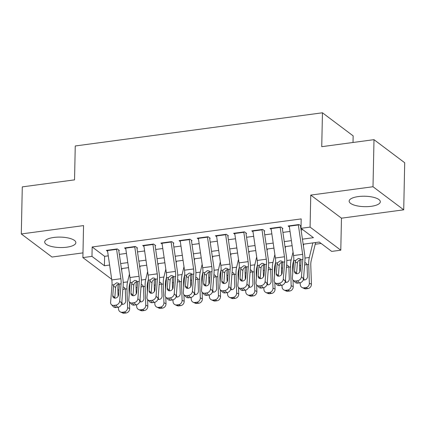 <?xml version="1.0" encoding="UTF-8"?>
<svg xmlns="http://www.w3.org/2000/svg" width="426" height="426" viewBox="0 0 426 426"><rect width="100%" height="100%" fill="white"/><g stroke="black" fill="none" stroke-linecap="round" stroke-linejoin="round"><path stroke-width="0.64" d="M66.754 247.192A15.586 5.218 -178.8 0 0 75.865 242.65A15.586 5.218 -178.8 0 0 53.809 237.458A15.586 5.218 -178.8 0 0 44.698 241.995A15.586 5.218 -178.8 0 0 66.754 247.192M371.206 206.317A15.586 5.218 -178.8 0 0 380.317 201.78A15.586 5.218 -178.8 0 0 358.261 196.583A15.586 5.218 -178.8 0 0 349.15 201.125A15.586 5.218 -178.8 0 0 371.206 206.317M353.016 142.481L353.154 135.873L322.45 112.789L75.253 145.974L74.545 179.868L22.285 186.881L21.3 233.954L52.004 257.038L82.979 252.879M322.45 112.789L321.737 146.682L373.996 139.664L404.7 162.748L403.715 209.821L373.006 186.737L310.756 195.092L310.085 227.106L340.789 250.19L331.7 251.409L319.255 242.048L303.174 244.21M310.756 195.092L341.46 218.181L403.715 209.821M341.46 218.181L340.789 250.19M315.203 244.236L321.108 243.443M373.996 139.664L373.006 186.737M119.344 250.493L117.267 248.933L106.362 250.397L107.613 251.335M137.518 248.049L135.447 246.489L124.541 247.953L125.787 248.896M155.698 245.61L153.621 244.05L142.715 245.514L143.967 246.452M173.872 243.171L171.8 241.611L160.895 243.076L162.141 244.013M192.051 240.733L189.975 239.172L179.069 240.637L180.315 241.574M210.226 238.288L208.149 236.734L197.243 238.193L198.495 239.135M228.4 235.85L226.328 234.289L215.423 235.754L216.669 236.691M246.579 233.411L244.503 231.85L233.597 233.315L234.843 234.252M264.754 230.972L262.677 229.412L251.771 230.876L253.023 231.813M282.928 228.528L280.856 226.973L269.951 228.437L271.197 229.374M121.469 268.998L121.831 269.269M302.433 239.162L313.445 237.681L300.996 228.325L301.193 218.911L92.17 246.968L104.615 256.33L108.268 255.84M119.328 254.354L126.447 253.401M137.502 251.915L144.622 250.957M155.682 249.476L162.796 248.518M173.856 247.032L180.975 246.079M192.03 244.593L199.15 243.64M210.21 242.154L217.329 241.196M228.384 239.716L235.503 238.757M246.558 237.271L253.678 236.318M264.738 234.832L271.857 233.879M282.912 232.394L290.031 231.435M301.086 229.955L302.849 229.715M301.044 226.046L299.031 224.529L288.125 225.993L289.371 226.93M111.692 279.264L82.884 257.602L83.555 225.594L21.3 233.954M82.884 257.602L91.973 256.383L104.418 265.744L109.615 265.047M92.17 246.968L91.973 256.383M300.996 228.325L310.085 227.106M292.114 245.695L284.994 246.649M273.939 248.134L266.82 249.088M255.76 250.573L248.64 251.526M237.586 253.012L230.466 253.971M219.411 255.451L212.292 256.409M201.232 257.895L194.112 258.848M183.058 260.334L175.938 261.287M164.883 262.773L157.764 263.731M146.704 265.212L139.584 266.17M128.53 267.656L121.41 268.609M120.67 263.561L127.789 262.608M138.849 261.122L145.969 260.164M157.024 258.683L164.143 257.725M175.203 256.239L182.317 255.286M193.377 253.8L200.497 252.847M211.552 251.361L218.671 250.403M229.731 248.922L236.851 247.964M247.905 246.478L255.025 245.525M266.08 244.039L273.199 243.086M284.259 241.601L291.379 240.642M104.615 256.33L104.418 265.744M298.307 224.63A6.997 2.78 82.4 0 0 298.349 224.96L302.641 254.333A9.995 3.972 -97.6 0 1 302.838 259.423L301.459 276.698L303.504 278.838A3.999 3.222 136.3 0 1 299.584 282.907L297.534 280.766A3.999 3.222 -43.7 0 0 301.459 276.698M300.532 226.169L304.59 253.923A14.99 5.959 -97.6 0 1 304.888 261.564L303.504 278.838M289.217 225.849A6.997 2.78 82.4 0 0 289.265 226.179L293.557 255.552A9.995 3.972 -97.6 0 1 293.754 260.643L292.369 277.917A3.999 3.222 -43.7 0 0 293.12 280.196A3.999 3.222 -43.7 0 0 295.719 281.011L297.534 280.766M300.437 259.743C298.935 260.078 297.95 261.016 297.486 262.554L297.391 263.103L295.282 261.756L294.52 271.255L296.565 273.396L297.391 263.103M295.719 281.011L297.763 283.146L299.584 282.907M297.763 283.146A3.999 3.222 136.3 0 1 295.165 282.332L293.12 280.196M296.565 273.396A3.195 2.577 -43.7 0 0 296.56 273.742M295.282 261.756L295.708 260.382L298.36 258.417L300.074 258.774L300.884 259.69L301.097 260.973L300.335 270.478A3.195 2.577 136.3 0 1 297.199 273.732A3.195 2.577 136.3 0 1 295.117 273.077A3.195 2.577 136.3 0 1 294.52 271.255M299.995 259.839A14.99 5.959 82.4 0 0 299.632 265.664L299.84 271.948M300.202 282.768L300.255 284.446A3.999 3.557 -65.2 0 0 302.215 287.587A3.999 3.557 -65.2 0 0 304.02 287.854L306.092 288.812A3.999 3.557 114.8 0 1 304.286 288.546L302.215 287.587M303.77 244.13L303.387 245.701M312.86 242.911L309.319 257.48A14.99 5.959 82.4 0 0 308.717 264.445L309.345 283.226L311.417 284.185A3.999 3.557 114.8 0 1 307.907 288.567L306.092 288.812M315.613 242.538L311.188 260.755A9.995 3.972 82.4 0 0 310.788 265.403L311.417 284.185M304.808 262.549L306.161 263.114L307.034 264.668L307.476 276.442A3.195 2.844 114.8 0 1 304.67 279.946A3.195 2.844 114.8 0 1 303.307 279.77M307.907 288.567L305.841 287.609L304.02 287.854M305.841 287.609A3.999 3.557 -65.2 0 0 309.345 283.226M303.679 276.65L303.727 278.178A3.195 2.844 -65.2 0 0 304.372 279.967M306.944 264.344L304.606 265.084M280.132 227.069A6.997 2.78 82.4 0 0 280.175 227.399L284.467 256.772A9.995 3.972 -97.6 0 1 284.664 261.862L283.279 279.142L285.329 281.277A3.999 3.222 136.3 0 1 281.405 285.345L279.36 283.205A3.999 3.222 -43.7 0 0 283.279 279.142M282.358 228.608L286.416 256.361A14.99 5.959 -97.6 0 1 286.709 264.003L285.329 281.277M271.042 228.288A6.997 2.78 82.4 0 0 271.085 228.624L275.377 257.991A9.995 3.972 -97.6 0 1 275.574 263.087L274.195 280.361A3.999 3.222 -43.7 0 0 274.94 282.635A3.999 3.222 -43.7 0 0 277.544 283.45L279.36 283.205M282.257 262.182C280.755 262.517 279.775 263.454 279.307 264.993L279.216 265.542L277.108 264.195L276.346 273.694L278.391 275.835L279.216 265.542M277.544 283.45L279.589 285.59L281.405 285.345M279.589 285.59A3.999 3.222 136.3 0 1 276.985 284.77L274.94 282.635M278.391 275.835A3.195 2.577 -43.7 0 0 278.386 276.186M277.108 264.195L277.534 262.821L280.18 260.856L281.9 261.213L282.704 262.128L282.923 263.412L282.161 272.917A3.195 2.577 136.3 0 1 279.025 276.17A3.195 2.577 136.3 0 1 276.943 275.515A3.195 2.577 136.3 0 1 276.346 273.694M261.953 229.507A6.997 2.78 82.4 0 0 262.001 229.843L266.293 259.21A9.995 3.972 -97.6 0 1 266.49 264.306L265.105 281.581L267.15 283.716A3.999 3.222 136.3 0 1 263.231 287.784L261.186 285.649A3.999 3.222 -43.7 0 0 265.105 281.581M264.184 231.046L268.236 258.8A14.99 5.959 -97.6 0 1 268.534 266.442L267.15 283.716M252.868 230.727A6.997 2.78 82.4 0 0 252.911 231.062L257.203 260.43A9.995 3.972 -97.6 0 1 257.4 265.526L256.015 282.8A3.999 3.222 -43.7 0 0 256.766 285.074A3.999 3.222 -43.7 0 0 259.365 285.889L261.186 285.649M264.083 264.626C262.581 264.961 261.596 265.899 261.133 267.437L261.037 267.986L258.928 266.633L258.167 276.139L260.217 278.274L261.037 267.986M259.365 285.889L261.415 288.029L263.231 287.784M261.415 288.029A3.999 3.222 136.3 0 1 258.811 287.215L256.766 285.074M260.217 278.274A3.195 2.577 -43.7 0 0 260.211 278.625M258.928 266.633L259.359 265.26L262.006 263.295L263.721 263.657L264.53 264.567L264.743 265.856L263.987 275.356A3.195 2.577 136.3 0 1 260.85 278.609A3.195 2.577 136.3 0 1 258.768 277.96A3.195 2.577 136.3 0 1 258.167 276.139M243.778 231.946A6.997 2.78 82.4 0 0 243.821 232.282L248.113 261.649A9.995 3.972 -97.6 0 1 248.31 266.745L246.931 284.02L248.976 286.155A3.999 3.222 136.3 0 1 245.056 290.223L243.006 288.088A3.999 3.222 -43.7 0 0 246.931 284.02M246.004 233.485L250.062 261.245A14.99 5.959 -97.6 0 1 250.355 268.881L248.976 286.155M234.689 233.166A6.997 2.78 82.4 0 0 234.737 233.501L239.029 262.874A9.995 3.972 -97.6 0 1 239.226 267.965L237.841 285.239A3.999 3.222 -43.7 0 0 238.592 287.513A3.999 3.222 -43.7 0 0 241.191 288.333L243.006 288.088M245.909 267.065C244.407 267.4 243.422 268.337 242.958 269.876L242.863 270.425L240.754 269.078L239.992 278.577L242.037 280.713L242.863 270.425M241.191 288.333L243.235 290.468L245.056 290.223M243.235 290.468A3.999 3.222 136.3 0 1 240.637 289.653L238.592 287.513M242.037 280.713A3.195 2.577 -43.7 0 0 242.032 281.064M240.754 269.078L241.18 267.704L243.832 265.733L245.546 266.096L246.356 267.006L246.569 268.295L245.807 277.795A3.195 2.577 136.3 0 1 242.671 281.048A3.195 2.577 136.3 0 1 240.589 280.399A3.195 2.577 136.3 0 1 239.992 278.577M225.599 234.391A6.997 2.78 82.4 0 0 225.647 234.721L229.939 264.093A9.995 3.972 -97.6 0 1 230.136 269.184L228.751 286.458L230.801 288.599A3.999 3.222 136.3 0 1 226.877 292.667L224.832 290.527A3.999 3.222 -43.7 0 0 228.751 286.458M227.83 235.929L231.888 263.683A14.99 5.959 -97.6 0 1 232.181 271.325L230.801 288.599M216.514 235.61A6.997 2.78 82.4 0 0 216.557 235.94L220.849 265.313A9.995 3.972 -97.6 0 1 221.046 270.404L219.667 287.678A3.999 3.222 -43.7 0 0 220.412 289.957A3.999 3.222 -43.7 0 0 223.016 290.772L224.832 290.527M227.729 269.504C226.227 269.839 225.248 270.776 224.779 272.315L224.688 272.864L222.574 271.516L221.818 281.016L223.863 283.152L224.688 272.864M223.016 290.772L225.061 292.907L226.877 292.667M225.061 292.907A3.999 3.222 136.3 0 1 222.457 292.092L220.412 289.957M223.863 283.152A3.195 2.577 -43.7 0 0 223.858 283.503M222.574 271.516L223.006 270.143L225.652 268.178L227.367 268.534L228.176 269.445L228.395 270.734L227.633 280.233A3.195 2.577 136.3 0 1 224.497 283.492A3.195 2.577 136.3 0 1 222.415 282.837A3.195 2.577 136.3 0 1 221.818 281.016M281.815 262.278A14.99 5.959 82.4 0 0 281.453 268.103L281.666 274.387M282.023 285.212L282.081 286.89A3.999 3.557 -65.2 0 0 284.041 290.026A3.999 3.557 -65.2 0 0 285.846 290.292L287.917 291.251A3.999 3.557 114.8 0 1 286.107 290.985L284.041 290.026M285.596 246.569L285.212 248.14M293.045 252.08L291.144 259.919A14.99 5.959 82.4 0 0 290.543 266.884L291.171 285.67L293.237 286.623A3.999 3.557 114.8 0 1 289.733 291.006L287.917 291.251M293.791 259.993L293.013 263.199A9.995 3.972 82.4 0 0 292.614 267.842L292.779 272.81M293.024 280.09L293.237 286.623M286.629 264.988L287.981 265.552L288.855 267.107L289.297 278.881A3.195 2.844 114.8 0 1 286.496 282.385A3.195 2.844 114.8 0 1 285.132 282.209M289.733 291.006L287.662 290.047L285.846 290.292M287.662 290.047A3.999 3.557 -65.2 0 0 291.171 285.67M285.505 279.094L285.553 280.617A3.195 2.844 -65.2 0 0 286.197 282.411M288.769 266.782L286.426 267.523M263.641 264.716A14.99 5.959 82.4 0 0 263.279 270.542L263.486 276.831M263.848 287.651L263.907 289.329A3.999 3.557 -65.2 0 0 265.861 292.47A3.999 3.557 -65.2 0 0 267.672 292.731L269.738 293.69A3.999 3.557 114.8 0 1 267.933 293.423L265.861 292.47M267.416 249.008L267.038 250.579M274.871 254.519L272.97 262.357A14.99 5.959 82.4 0 0 272.368 269.323L272.991 288.109L275.063 289.068A3.999 3.557 114.8 0 1 271.559 293.445L269.738 293.69M275.617 262.432L274.839 265.638A9.995 3.972 82.4 0 0 274.435 270.281L274.605 275.249M274.845 282.529L275.063 289.068M268.455 267.427L269.807 267.991L270.68 269.551L271.122 281.32A3.195 2.844 114.8 0 1 268.316 284.824A3.195 2.844 114.8 0 1 266.958 284.653M271.559 293.445L269.488 292.486L267.672 292.731M269.488 292.486A3.999 3.557 -65.2 0 0 272.991 288.109M267.326 281.533L267.379 283.061A3.195 2.844 -65.2 0 0 268.023 284.85M270.595 269.221L268.252 269.967M245.467 267.161A14.99 5.959 82.4 0 0 245.104 272.986L245.312 279.27M245.674 290.09L245.727 291.767A3.999 3.557 -65.2 0 0 247.687 294.909A3.999 3.557 -65.2 0 0 249.492 295.17L251.564 296.129A3.999 3.557 114.8 0 1 249.758 295.868L247.687 294.909M249.242 251.446L248.859 253.017M256.697 256.958L254.791 264.796A14.99 5.959 82.4 0 0 254.189 271.761L254.817 290.548L256.889 291.506A3.999 3.557 114.8 0 1 253.379 295.884L251.564 296.129M257.442 264.871L256.66 268.076A9.995 3.972 82.4 0 0 256.26 272.72L256.425 277.688M256.67 284.967L256.889 291.506M250.28 269.866L251.628 270.435L252.501 271.99L252.948 283.764A3.195 2.844 114.8 0 1 250.142 287.268A3.195 2.844 114.8 0 1 248.779 287.092M253.379 295.884L251.313 294.93L249.492 295.17M251.313 294.93A3.999 3.557 -65.2 0 0 254.817 290.548M249.151 283.972L249.199 285.5A3.195 2.844 -65.2 0 0 249.844 287.289M252.416 271.666L250.078 272.406M227.287 269.599A14.99 5.959 82.4 0 0 226.925 275.425L227.138 281.708M227.495 292.529L227.553 294.206A3.999 3.557 -65.2 0 0 229.507 297.348A3.999 3.557 -65.2 0 0 231.318 297.614L233.389 298.567A3.999 3.557 114.8 0 1 231.579 298.307L229.507 297.348M231.068 253.891L230.684 255.462M238.517 259.402L236.616 267.24A14.99 5.959 82.4 0 0 236.015 274.206L236.638 292.987L238.709 293.945A3.999 3.557 114.8 0 1 235.205 298.328L233.389 298.567M239.263 267.31L238.485 270.515A9.995 3.972 82.4 0 0 238.086 275.159L238.251 280.127M238.491 287.412L238.709 293.945M232.101 272.31L233.453 272.874L234.327 274.429L234.769 286.203A3.195 2.844 114.8 0 1 231.968 289.707A3.195 2.844 114.8 0 1 230.604 289.531M235.205 298.328L233.134 297.369L231.318 297.614M233.134 297.369A3.999 3.557 -65.2 0 0 236.638 292.987M230.972 286.41L231.025 287.939A3.195 2.844 -65.2 0 0 231.669 289.728M234.241 274.104L231.898 274.845M207.425 236.829A6.997 2.78 82.4 0 0 207.473 237.16L211.765 266.532A9.995 3.972 -97.6 0 1 211.962 271.623L210.577 288.897L212.622 291.038A3.999 3.222 136.3 0 1 208.703 295.106L206.658 292.966A3.999 3.222 -43.7 0 0 210.577 288.897M209.656 238.368L213.708 266.122A14.99 5.959 -97.6 0 1 214.006 273.764L212.622 291.038M198.335 238.049A6.997 2.78 82.4 0 0 198.383 238.379L202.675 267.752A9.995 3.972 -97.6 0 1 202.872 272.842L201.487 290.122A3.999 3.222 -43.7 0 0 202.238 292.396A3.999 3.222 -43.7 0 0 204.837 293.21L206.658 292.966M209.555 271.942C208.053 272.278 207.068 273.215 206.605 274.754L206.509 275.303L204.4 273.955L203.639 283.455L205.689 285.596L206.509 275.303M204.837 293.21L206.887 295.351L208.703 295.106M206.887 295.351A3.999 3.222 136.3 0 1 204.283 294.531L202.238 292.396M205.689 285.596A3.195 2.577 -43.7 0 0 205.678 285.947M204.4 273.955L204.831 272.581L207.478 270.616L209.193 270.973L210.002 271.889L210.215 273.173L209.459 282.678A3.195 2.577 136.3 0 1 206.317 285.931A3.195 2.577 136.3 0 1 204.24 285.276A3.195 2.577 136.3 0 1 203.639 283.455M209.113 272.038A14.99 5.959 82.4 0 0 208.751 277.864L208.958 284.147M209.32 294.973L209.374 296.65A3.999 3.557 -65.2 0 0 211.333 299.787A3.999 3.557 -65.2 0 0 213.144 300.053L215.21 301.012A3.999 3.557 114.8 0 1 213.405 300.745L211.333 299.787M212.888 256.33L212.51 257.9M220.343 261.841L218.437 269.679A14.99 5.959 82.4 0 0 217.84 276.644L218.463 295.426L220.535 296.384A3.999 3.557 114.8 0 1 217.031 300.767L215.21 301.012M221.089 269.754L220.311 272.959A9.995 3.972 82.4 0 0 219.907 277.603L220.072 282.571M220.317 289.85L220.535 296.384M213.927 274.749L215.279 275.313L216.152 276.868L216.594 288.642A3.195 2.844 114.8 0 1 213.788 292.145A3.195 2.844 114.8 0 1 212.43 291.97M217.031 300.767L214.96 299.808L213.144 300.053M214.96 299.808A3.999 3.557 -65.2 0 0 218.463 295.426M212.798 288.855L212.851 290.378A3.195 2.844 -65.2 0 0 213.49 292.172M216.067 276.543L213.724 277.283M189.25 239.268A6.997 2.78 82.4 0 0 189.293 239.604L193.585 268.971A9.995 3.972 -97.6 0 1 193.782 274.067L192.403 291.341L194.448 293.477A3.999 3.222 136.3 0 1 190.523 297.545L188.478 295.41A3.999 3.222 -43.7 0 0 192.403 291.341M191.476 240.807L195.534 268.561A14.99 5.959 -97.6 0 1 195.827 276.202L194.448 293.477M180.161 240.488A6.997 2.78 82.4 0 0 180.209 240.823L184.501 270.19A9.995 3.972 -97.6 0 1 184.692 275.287L183.313 292.561A3.999 3.222 -43.7 0 0 184.059 294.835A3.999 3.222 -43.7 0 0 186.663 295.649L188.478 295.41M191.38 274.387C189.879 274.722 188.894 275.659 188.425 277.198L188.335 277.741L186.226 276.394L185.464 285.899L187.509 288.035L188.335 277.741M186.663 295.649L188.707 297.79L190.523 297.545M188.707 297.79A3.999 3.222 136.3 0 1 186.109 296.975L184.059 294.835M187.509 288.035A3.195 2.577 -43.7 0 0 187.504 288.386M186.226 276.394L186.652 275.02L189.298 273.055L191.018 273.417L191.828 274.328L192.041 275.617L191.279 285.116A3.195 2.577 136.3 0 1 188.143 288.37A3.195 2.577 136.3 0 1 186.061 287.715A3.195 2.577 136.3 0 1 185.464 285.899M190.939 274.477A14.99 5.959 82.4 0 0 190.571 280.303L190.784 286.591M191.146 297.412L191.199 299.089A3.999 3.557 -65.2 0 0 193.159 302.226A3.999 3.557 -65.2 0 0 194.964 302.492L197.036 303.45A3.999 3.557 114.8 0 1 195.23 303.184L193.159 302.226M194.714 258.768L194.331 260.339M202.169 264.28L200.263 272.118A14.99 5.959 82.4 0 0 199.661 279.083L200.289 297.87L202.361 298.828A3.999 3.557 114.8 0 1 198.851 303.205L197.036 303.45M202.914 272.193L202.132 275.398A9.995 3.972 82.4 0 0 201.732 280.042L201.897 285.01M202.142 292.289L202.361 298.828M195.752 277.188L197.1 277.752L197.973 279.312L198.42 291.08A3.195 2.844 114.8 0 1 195.614 294.584A3.195 2.844 114.8 0 1 194.251 294.414M198.851 303.205L196.78 302.247L194.964 302.492M196.78 302.247A3.999 3.557 -65.2 0 0 200.289 297.87M194.623 291.293L194.671 292.822A3.195 2.844 -65.2 0 0 195.316 294.611M197.888 278.982L195.545 279.728M171.071 241.707A6.997 2.78 82.4 0 0 171.119 242.043L175.411 271.41A9.995 3.972 -97.6 0 1 175.608 276.506L174.223 293.78L176.273 295.916A3.999 3.222 136.3 0 1 172.349 299.984L170.304 297.849A3.999 3.222 -43.7 0 0 174.223 293.78M173.302 243.246L177.36 271.005A14.99 5.959 -97.6 0 1 177.653 278.641L176.273 295.916M161.986 242.926A6.997 2.78 82.4 0 0 162.029 243.262L166.321 272.635A9.995 3.972 -97.6 0 1 166.518 277.725L165.139 295A3.999 3.222 -43.7 0 0 165.884 297.273A3.999 3.222 -43.7 0 0 168.488 298.093L170.304 297.849M173.201 276.825C171.699 277.161 170.72 278.098 170.251 279.637L170.155 280.186L168.046 278.833L167.29 288.338L169.335 290.473L170.155 280.186M168.488 298.093L170.533 300.229L172.349 299.984M170.533 300.229A3.999 3.222 136.3 0 1 167.929 299.414L165.884 297.273M169.335 290.473A3.195 2.577 -43.7 0 0 169.33 290.825M168.046 278.833L168.478 277.464L171.124 275.494L172.839 275.856L173.648 276.767L173.867 278.056L173.105 287.555A3.195 2.577 136.3 0 1 169.969 290.809A3.195 2.577 136.3 0 1 167.887 290.159A3.195 2.577 136.3 0 1 167.29 288.338M172.759 276.921A14.99 5.959 82.4 0 0 172.397 282.742L172.605 289.03M172.967 299.851L173.025 301.528A3.999 3.557 -65.2 0 0 174.98 304.67A3.999 3.557 -65.2 0 0 176.79 304.931L178.861 305.889A3.999 3.557 114.8 0 1 177.051 305.628L174.98 304.67M176.54 261.207L176.156 262.778M183.989 266.719L182.088 274.557A14.99 5.959 82.4 0 0 181.487 281.522L182.11 300.309L184.181 301.267A3.999 3.557 114.8 0 1 180.677 305.644L178.861 305.889M184.735 274.632L183.957 277.837A9.995 3.972 82.4 0 0 183.558 282.481L183.723 287.449M183.963 294.728L184.181 301.267M177.573 279.626L178.925 280.196L179.799 281.751L180.241 293.519A3.195 2.844 114.8 0 1 177.44 297.028A3.195 2.844 114.8 0 1 176.076 296.853M180.677 305.644L178.606 304.691L176.79 304.931M178.606 304.691A3.999 3.557 -65.2 0 0 182.11 300.309M176.444 293.732L176.497 295.261A3.195 2.844 -65.2 0 0 177.141 297.05M179.713 281.426L177.37 282.166M152.897 244.146A6.997 2.78 82.4 0 0 152.945 244.481L157.231 273.854A9.995 3.972 -97.6 0 1 157.428 278.945L156.049 296.219L158.094 298.36A3.999 3.222 136.3 0 1 154.175 302.423L152.13 300.287A3.999 3.222 -43.7 0 0 156.049 296.219M155.128 245.69L159.18 273.444A14.99 5.959 -97.6 0 1 159.478 281.08L158.094 298.36M143.807 245.371A6.997 2.78 82.4 0 0 143.855 245.701L148.147 275.074A9.995 3.972 -97.6 0 1 148.344 280.164L146.959 297.439A3.999 3.222 -43.7 0 0 147.71 299.718A3.999 3.222 -43.7 0 0 150.309 300.532L152.13 300.287M155.027 279.264C153.525 279.6 152.54 280.537 152.077 282.076L151.981 282.624L149.872 281.277L149.111 290.777L151.161 292.912L151.981 282.624M150.309 300.532L152.354 302.668L154.175 302.423M152.354 302.668A3.999 3.222 136.3 0 1 149.755 301.853L147.71 299.718M151.161 292.912A3.195 2.577 -43.7 0 0 151.15 293.264M149.872 281.277L150.298 279.903L152.95 277.938L154.665 278.295L155.474 279.206L155.687 280.494L154.931 289.994A3.195 2.577 136.3 0 1 151.789 293.248A3.195 2.577 136.3 0 1 149.712 292.598A3.195 2.577 136.3 0 1 149.111 290.777M154.585 279.36A14.99 5.959 82.4 0 0 154.223 285.186L154.43 291.469M154.792 302.29L154.846 303.967A3.999 3.557 -65.2 0 0 156.805 307.109A3.999 3.557 -65.2 0 0 158.61 307.375L160.682 308.328A3.999 3.557 114.8 0 1 158.877 308.067L156.805 307.109M158.36 263.651L157.982 265.222M165.815 269.163L163.909 277.001A14.99 5.959 82.4 0 0 163.307 283.966L163.935 302.748L166.007 303.706A3.999 3.557 114.8 0 1 162.503 308.089L160.682 308.328M166.561 277.07L165.783 280.276A9.995 3.972 82.4 0 0 165.379 284.919L165.544 289.888M165.789 297.167L166.007 303.706M159.399 282.071L160.751 282.635L161.624 284.19L162.066 295.963A3.195 2.844 114.8 0 1 159.26 299.467A3.195 2.844 114.8 0 1 157.902 299.292M162.503 308.089L160.432 307.13L158.61 307.375M160.432 307.13A3.999 3.557 -65.2 0 0 163.935 302.748M158.27 296.171L158.323 297.699A3.195 2.844 -65.2 0 0 158.962 299.489M161.534 283.865L159.196 284.605M134.722 246.59A6.997 2.78 82.4 0 0 134.765 246.92L139.057 276.293A9.995 3.972 -97.6 0 1 139.254 281.384L137.875 298.658L139.92 300.799A3.999 3.222 136.3 0 1 135.995 304.867L133.95 302.726A3.999 3.222 -43.7 0 0 137.875 298.658M136.948 248.129L141.006 275.883A14.99 5.959 -97.6 0 1 141.299 283.524L139.92 300.799M125.633 247.81A6.997 2.78 82.4 0 0 125.681 248.14L129.967 277.512A9.995 3.972 -97.6 0 1 130.164 282.603L128.785 299.883A3.999 3.222 -43.7 0 0 129.531 302.156A3.999 3.222 -43.7 0 0 132.135 302.971L133.95 302.726M136.847 281.703C135.351 282.039 134.366 282.976 133.897 284.515L133.807 285.063L131.698 283.716L130.936 293.216L132.981 295.356L133.807 285.063M132.135 302.971L134.179 305.107L135.995 304.867M134.179 305.107A3.999 3.222 136.3 0 1 131.581 304.292L129.531 302.156M132.981 295.356A3.195 2.577 -43.7 0 0 132.976 295.708M131.698 283.716L132.124 282.342L134.77 280.377L136.49 280.734L137.294 281.65L137.513 282.933L136.751 292.438A3.195 2.577 136.3 0 1 133.615 295.692A3.195 2.577 136.3 0 1 131.533 295.037A3.195 2.577 136.3 0 1 130.936 293.216M136.411 281.799A14.99 5.959 82.4 0 0 136.043 287.625L136.256 293.908M136.618 304.734L136.671 306.411A3.999 3.557 -65.2 0 0 138.631 309.548A3.999 3.557 -65.2 0 0 140.436 309.814L142.508 310.772A3.999 3.557 114.8 0 1 140.702 310.506L138.631 309.548M140.186 266.09L139.803 267.661M147.641 271.602L145.735 279.44A14.99 5.959 82.4 0 0 145.133 286.405L145.761 305.186L147.833 306.145A3.999 3.557 114.8 0 1 144.323 310.527L142.508 310.772M148.381 279.515L147.604 282.72A9.995 3.972 82.4 0 0 147.204 287.364L147.369 292.332M147.614 299.611L147.833 306.145M141.224 284.509L142.572 285.074L143.445 286.629L143.892 298.402A3.195 2.844 114.8 0 1 141.086 301.906A3.195 2.844 114.8 0 1 139.723 301.73M144.323 310.527L142.252 309.569L140.436 309.814M142.252 309.569A3.999 3.557 -65.2 0 0 145.761 305.186M140.095 298.615L140.143 300.138A3.195 2.844 -65.2 0 0 140.788 301.928M143.36 286.304L141.017 287.044M116.543 249.029A6.997 2.78 82.4 0 0 116.591 249.364L120.883 278.732A9.995 3.972 -97.6 0 1 121.08 283.828L119.695 301.102L121.74 303.237A3.999 3.222 136.3 0 1 117.821 307.306L115.776 305.165A3.999 3.222 -43.7 0 0 119.695 301.102M118.774 250.568L122.826 278.322A14.99 5.959 -97.6 0 1 123.125 285.963L121.74 303.237M107.459 250.248A6.997 2.78 82.4 0 0 107.501 250.584L111.793 279.951A9.995 3.972 -97.6 0 1 111.99 285.047L110.611 302.322A3.999 3.222 -43.7 0 0 111.356 304.595A3.999 3.222 -43.7 0 0 113.955 305.41L115.776 305.165M118.673 284.142C117.171 284.477 116.186 285.415 115.723 286.959L115.627 287.502L113.518 286.155L112.762 295.655L114.807 297.795L115.627 287.502M113.955 305.41L116.005 307.551L117.821 307.306M116.005 307.551A3.999 3.222 136.3 0 1 113.401 306.736L111.356 304.595M114.807 297.795A3.195 2.577 -43.7 0 0 114.802 298.147M113.518 286.155L113.95 284.781L116.596 282.816L118.311 283.173L119.12 284.089L119.339 285.377L118.577 294.877A3.195 2.577 136.3 0 1 115.441 298.131A3.195 2.577 136.3 0 1 113.359 297.476A3.195 2.577 136.3 0 1 112.762 295.655M118.231 284.238A14.99 5.959 82.4 0 0 117.869 290.063L118.077 296.352M118.439 307.173L118.497 308.85A3.999 3.557 -65.2 0 0 120.451 311.986A3.999 3.557 -65.2 0 0 122.262 312.253L124.333 313.211A3.999 3.557 114.8 0 1 122.523 312.945L120.451 311.986M122.012 268.529L121.628 270.1M129.461 274.04L127.56 281.879A14.99 5.959 82.4 0 0 126.959 288.844L127.582 307.631L129.653 308.584A3.999 3.557 114.8 0 1 126.149 312.966L124.333 313.211M130.207 281.953L129.429 285.159A9.995 3.972 82.4 0 0 129.03 289.802L129.195 294.771M129.435 302.05L129.653 308.584M123.045 286.948L124.397 287.513L125.271 289.073L125.713 300.841A3.195 2.844 114.8 0 1 122.912 304.345A3.195 2.844 114.8 0 1 121.548 304.169M126.149 312.966L124.078 312.008L122.262 312.253M124.078 312.008A3.999 3.557 -65.2 0 0 127.582 307.631M121.916 301.054L121.969 302.582A3.195 2.844 -65.2 0 0 122.613 304.372M125.185 288.743L122.842 289.488M300.884 259.69L302.838 259.423M293.754 260.643L295.708 260.382M293.557 255.552L302.641 254.333M289.265 226.179L298.349 224.96M308.717 264.445L307.034 264.668M309.319 257.48L304.963 258.065M300.735 265.515L299.632 265.664M282.704 262.128L284.664 261.862M275.574 263.087L277.534 262.821M275.377 257.991L284.467 256.772M271.085 228.624L280.175 227.399M264.53 264.567L266.49 264.306M257.4 265.526L259.359 265.26M257.203 260.43L266.293 259.21M252.911 231.062L262.001 229.843M246.356 267.006L248.31 266.745M239.226 267.965L241.18 267.704M239.029 262.874L248.113 261.649M234.737 233.501L243.821 232.282M228.176 269.445L230.136 269.184M221.046 270.404L223.006 270.143M220.849 265.313L229.939 264.093M216.557 235.94L225.647 234.721M290.543 266.884L288.855 267.107M291.144 259.919L286.783 260.504M282.56 267.954L281.453 268.103M272.368 269.323L270.68 269.551M272.97 262.357L268.609 262.943M264.381 270.393L263.279 270.542M254.189 271.761L252.501 271.99M254.791 264.796L250.435 265.382M246.207 272.837L245.104 272.986M236.015 274.206L234.327 274.429M236.616 267.24L232.255 267.826M228.027 275.276L226.925 275.425M210.002 271.889L211.962 271.623M202.872 272.842L204.831 272.581M202.675 267.752L211.765 266.532M198.383 238.379L207.473 237.16M217.84 276.644L216.152 276.868M218.437 269.679L214.081 270.265M209.853 277.715L208.751 277.864M191.828 274.328L193.782 274.067M184.692 275.287L186.652 275.02M184.501 270.19L193.585 268.971M180.209 240.823L189.293 239.604M199.661 279.083L197.973 279.312M200.263 272.118L195.907 272.704M191.679 280.154L190.571 280.303M173.648 276.767L175.608 276.506M166.518 277.725L168.478 277.464M166.321 272.635L175.411 271.41M162.029 243.262L171.119 242.043M181.487 281.522L179.799 281.751M182.088 274.557L177.727 275.143M173.499 282.598L172.397 282.742M155.474 279.206L157.428 278.945M148.344 280.164L150.298 279.903M148.147 275.074L157.231 273.854M143.855 245.701L152.945 244.481M163.307 283.966L161.624 284.19M163.909 277.001L159.553 277.582M155.325 285.037L154.223 285.186M137.294 281.65L139.254 281.384M130.164 282.603L132.124 282.342M129.967 277.512L139.057 276.293M125.681 248.14L134.765 246.92M145.133 286.405L143.445 286.629M145.735 279.44L141.379 280.026M137.151 287.475L136.043 287.625M119.12 284.089L121.08 283.828M111.99 285.047L113.95 284.781M111.793 279.951L120.883 278.732M107.501 250.584L116.591 249.364M126.959 288.844L125.271 289.073M127.56 281.879L123.199 282.465M118.971 289.914L117.869 290.063"/></g></svg>
